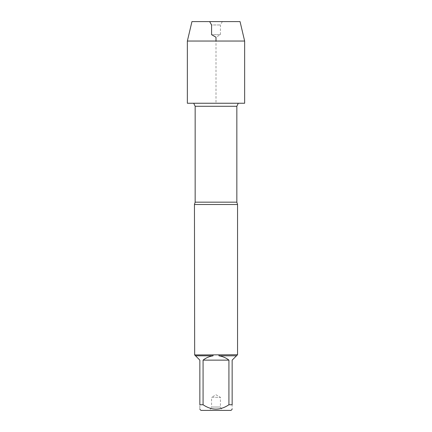 <?xml version="1.0" encoding="UTF-8"?>
<svg xmlns="http://www.w3.org/2000/svg" width="432" height="432" viewBox="0 0 432 432"><rect width="100%" height="100%" fill="white"/><g stroke="black" fill="none" stroke-linecap="round" stroke-linejoin="round"><path stroke-width="0.32" stroke-dasharray="2.16 1.62" d="M194.454 204.514L237.546 204.514M237.546 354.748L194.454 354.748M200.972 410.4L231.028 410.4M203.078 404.746L203.078 360.137C206.026 357.809 209.353 356.373 213.062 355.817L195.523 355.817L199.849 360.137L199.849 404.746C199.849 410.567 199.849 410.567 199.849 404.746L203.078 404.746C211.68 410.567 220.293 410.567 228.922 404.746L232.151 404.746C232.151 410.567 232.151 410.567 232.151 404.746L232.151 360.137L236.477 355.817L218.938 355.817C222.647 356.373 225.974 357.809 228.922 360.137L228.922 404.746M236.477 355.817L237.335 354.953M218.997 354.953L218.938 355.817M194.665 354.953L195.523 355.817M213.062 355.817L213.003 354.953M193.703 103.248L238.297 103.248L193.703 103.248M209.639 410.4L222.361 410.4L209.639 410.4L211.583 407.03L220.417 407.03L211.583 407.03L211.583 397.321L220.417 397.321L211.583 397.321L216 394.772L220.417 397.321L220.417 407.03L222.361 410.4M228.922 360.137L203.078 360.137M244.642 103.248L187.358 103.248L216 103.248L216 41.04M187.358 41.04L244.642 41.04M222.361 21.6L220.417 24.97L220.417 34.679L216 37.228L211.583 34.679L220.417 34.679L211.583 34.679L211.583 24.97L220.417 24.97L211.583 24.97L209.639 21.6L222.361 21.6L209.639 21.6M240.052 21.6L191.948 21.6M236.839 202.165L195.161 202.165M195.161 106.283L236.839 106.283"/><path stroke-width="0.65" d="M237.546 204.514L194.454 204.514L194.665 354.953L237.546 354.748L237.546 204.514L236.839 202.165L236.839 106.283L195.161 106.283L195.161 202.165L194.454 204.514M228.922 404.746L228.922 360.137C225.974 357.809 222.647 356.373 218.938 355.817L236.477 355.817L232.151 360.137L232.151 404.746C232.151 410.567 232.151 410.567 232.151 404.746L228.922 404.746C220.293 410.567 211.68 410.567 203.078 404.746L199.849 404.746C199.849 410.567 199.849 410.567 199.849 404.746L199.849 360.137L195.523 355.817L213.062 355.817C209.353 356.373 206.026 357.809 203.078 360.137L203.078 404.746M232.151 409.277L231.028 410.4L200.972 410.4L199.849 409.277M237.335 354.953L236.477 355.817M218.938 355.817L218.997 354.953M195.523 355.817L194.665 354.953M213.003 354.953L213.062 355.817M193.703 103.248L195.161 106.283M203.078 360.137L228.922 360.137M187.358 103.248L244.642 103.248L244.642 41.04L187.358 41.04L187.358 103.248L187.358 41.04L191.948 21.6L209.639 21.6L211.583 24.97L211.583 34.679L216 37.228L216 41.04M187.358 41.04L191.948 21.6L240.052 21.6L244.642 41.04M195.161 202.165L236.839 202.165M236.839 106.283L238.297 103.248"/></g></svg>
